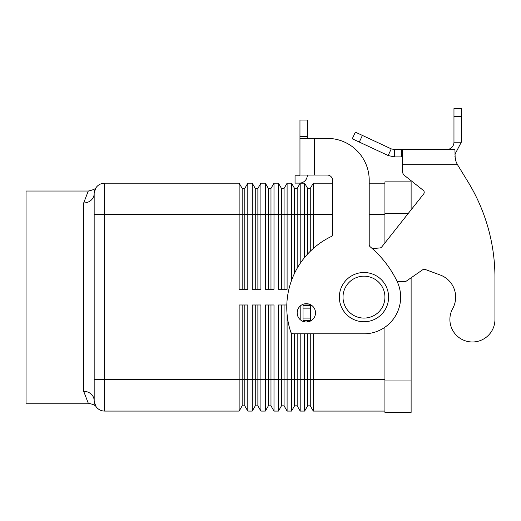 <?xml version="1.0" encoding="UTF-8"?>
<svg xmlns="http://www.w3.org/2000/svg" width="521" height="521" viewBox="0 0 521 521"><rect width="100%" height="100%" fill="white"/><g stroke="black" fill="none" stroke-linecap="round" stroke-linejoin="round"><path stroke-width="0.78" d="M494.95 319.451A22.527 22.527 0 0 1 492.137 330.36A22.527 22.527 0 0 0 494.95 319.451L494.95 277.537L494.95 319.451M394.364 149.56L394.364 156.899L388.165 155.525L352.268 138.781L355.368 132.139L391.264 148.876L394.364 149.56L454.931 149.56L455.198 158.951M452.71 308.543A23.575 23.575 0 0 0 440.245 275.016A23.575 23.575 0 0 1 452.71 308.543A22.527 22.527 0 0 0 461.515 339.164A22.527 22.527 0 0 0 492.137 330.36A22.527 22.527 0 0 1 461.515 339.164A22.527 22.527 0 0 1 452.71 308.543M402.538 149.56L402.538 164.232L457.21 164.232L467.936 181.738L457.21 164.232L456.083 161.699L454.931 156.411M423.228 190.295L404.524 175.499L423.228 190.295A2.618 2.618 0 0 1 423.658 193.975A2.618 2.618 0 0 0 423.228 190.295M455.211 158.99L456.083 161.692M446.634 149.56L449.115 149.13C452.182 147.847 453.798 145.548 453.967 142.226L453.967 108.609L461.3 108.609L461.3 142.226L454.931 154.327M388.165 155.525L391.264 148.876M402.538 156.899L394.364 156.899M453.967 142.226L461.3 142.226M494.95 277.537A183.366 183.366 0 0 0 467.936 181.738A183.366 183.366 0 0 1 494.95 277.537M397.106 281.412L405.885 281.412L422.726 269.735A2.618 2.618 0 0 1 425.129 269.429L440.245 275.016M311.584 305.326L310.334 305.514L310.334 320.708L311.063 320.708M423.658 193.975L381.743 246.961A2.618 2.618 0 0 1 379.92 247.944L372.307 248.608M402.538 171.389A5.236 5.236 0 0 0 404.524 175.499A5.236 5.236 0 0 1 402.538 171.389L402.538 164.232M310.334 305.514L303.001 305.514L303.001 320.708L310.334 320.708M388.594 297.133A24.624 24.624 0 0 1 363.971 321.757A24.624 24.624 0 0 1 339.347 297.133A24.624 24.624 0 0 1 363.971 272.509A24.624 24.624 0 0 1 388.594 297.133M306.341 322.017A9.17 9.17 0 0 0 315.511 312.847A9.17 9.17 0 0 0 306.341 303.678A9.17 9.17 0 0 0 297.172 312.847A9.17 9.17 0 0 0 306.341 322.017M94.216 192.575L96.02 187.677L95.291 188.81L94.171 193.187M242.161 289.272L242.161 188.42L239.139 183.177L104.636 183.177A10.479 10.479 0 0 0 94.158 193.656A10.479 10.479 0 0 1 97.225 186.251A10.479 10.479 0 0 0 94.158 193.656L94.171 401.17M94.223 401.795L96.014 406.575L95.343 405.54L94.158 400.603A10.479 10.479 0 0 0 104.636 411.082A10.479 10.479 0 0 1 94.158 400.603A10.479 10.479 0 0 0 97.225 408.015A10.479 10.479 0 0 1 94.158 400.603A10.479 9.3 180 0 0 94.158 400.545A10.479 9.3 180 0 0 83.679 391.304L88.277 403.221C93.031 404.25 95.643 405.429 96.118 406.751L95.343 405.54M97.225 186.251A10.479 10.479 0 0 0 94.158 193.656A10.479 9.3 0 0 1 94.158 193.708A10.479 9.3 0 0 1 83.679 202.956L88.277 191.038L26.05 191.038L26.05 403.221L88.277 403.221M255.264 289.272L255.264 188.42L252.236 183.177L247.807 183.177L247.807 289.272L239.139 289.272L239.139 183.177M247.807 183.177L244.785 188.42L242.161 188.42M244.785 289.272L244.785 188.42M268.361 289.272L268.361 188.42L265.332 183.177L260.904 183.177L260.904 289.272L252.236 289.272L252.236 183.177M260.904 183.177L257.882 188.42L255.264 188.42M257.882 289.272L257.882 188.42M281.457 289.272L281.457 188.42L278.429 183.177L274 183.177L274 289.272L265.332 289.272L265.332 183.177M274 183.177L270.979 188.42L268.361 188.42M270.979 289.272L270.979 188.42M294.554 273.238L294.554 188.42L291.532 183.177L287.104 183.177L287.104 289.272L278.429 289.272L278.429 183.177M287.104 183.177L284.075 188.42L281.457 188.42M284.075 289.272L284.075 188.42M291.532 280.415L291.532 183.177M304.629 257.459L304.629 183.177L300.2 183.177L297.172 188.42L294.554 188.42M297.172 268.263L297.172 188.42M300.2 183.177L300.2 263.398M307.65 253.981L307.65 188.42L304.629 183.177M332.535 183.177L313.297 183.177L310.269 188.42L307.65 188.42M310.269 251.285L310.269 188.42M313.297 183.177L313.297 248.458M384.928 183.177L369.213 183.177M242.161 304.987L242.161 379.646L239.139 379.646L239.139 304.987L247.807 304.987L247.807 411.082L244.785 405.839L242.161 405.839L239.139 411.082L239.139 379.646L104.636 379.646L104.636 183.177M244.785 304.987L244.785 405.839M257.882 304.987L257.882 405.839L255.264 405.839L252.236 411.082L252.236 379.646L242.161 379.646L242.161 405.839L239.139 411.082L104.636 411.082L104.636 379.646L94.158 379.646M255.264 304.987L255.264 379.646L252.236 379.646L252.236 304.987L260.904 304.987L260.904 411.082L257.882 405.839M270.979 304.987L270.979 405.839L268.361 405.839L265.332 411.082L265.332 379.646L255.264 379.646L255.264 405.839L252.236 411.082L247.807 411.082L252.236 411.082M268.361 304.987L268.361 379.646L265.332 379.646L265.332 304.987L274 304.987L274 411.082L270.979 405.839M284.075 304.987L284.075 405.839L281.457 405.839L278.429 411.082L278.429 379.646L268.361 379.646L268.361 405.839L265.332 411.082L260.904 411.082L265.332 411.082M281.457 304.987L281.457 379.646L278.429 379.646L278.429 304.987L286.817 304.987M287.104 314.417L287.104 411.082L284.075 405.839M297.172 333.805L297.172 405.839L294.554 405.839L291.532 411.082L291.532 379.646L281.457 379.646L281.457 405.839L278.429 411.082L274 411.082L278.429 411.082M294.554 333.805L294.554 379.646L291.532 379.646L291.532 333.166M300.2 306.042L300.2 319.653M300.2 333.805L300.2 411.082L297.172 405.839M310.269 333.805L310.269 405.839L307.65 405.839L304.629 411.082L304.629 379.646L294.554 379.646L294.554 405.839L291.532 411.082L287.104 411.082L291.532 411.082M307.65 333.805L307.65 379.646L304.629 379.646L304.629 333.805M304.629 321.854L304.629 320.708M304.629 305.514L304.629 304.987L311.063 304.987M313.297 333.805L313.297 411.082L310.269 405.839M304.629 411.082L300.2 411.082L304.629 411.082L307.65 405.839L307.65 379.646L384.928 379.646M307.65 304.987L307.65 305.514M307.65 320.708L307.65 321.919M310.269 304.987L310.269 305.514M310.269 320.708L310.269 321.131M384.928 411.082L313.297 411.082M384.928 327.227L384.928 412.391L411.121 412.391L411.121 277.778M411.121 209.82L411.121 181.868L384.928 181.868L384.928 242.936M307.305 175.056L307.305 175.258A7.861 7.861 0 0 1 299.445 183.112L295.055 183.112L295.055 175.779L299.445 175.779A0.521 0.521 0 0 0 299.966 175.258L299.966 138.384L327.299 138.384A41.914 41.914 0 0 1 369.213 180.299L369.213 244.74A2.618 2.618 0 0 0 370.144 246.746A104.78 104.78 0 0 1 396.937 281.06A36.672 36.672 0 0 1 363.971 333.805L293.245 333.805A2.618 2.618 0 0 1 290.757 332.007A78.586 78.586 0 0 1 331.063 236.619A2.618 2.618 0 0 0 332.535 234.261L332.535 180.299A5.236 5.236 0 0 0 327.299 175.056L299.966 175.056M314.638 175.056L314.638 138.384L327.299 138.384A41.914 41.914 0 0 1 369.213 180.299M370.144 246.746A104.78 104.78 0 0 1 396.937 281.06A36.672 36.672 0 0 1 363.971 333.805M293.245 333.805A2.618 2.618 0 0 1 290.757 332.007A78.586 78.586 0 0 1 331.063 236.619M299.966 138.384L299.966 120.045L307.305 120.045L307.305 138.384M299.862 175.57L299.966 175.258L299.862 175.57A0.521 0.521 0 0 1 299.445 175.779M305.723 179.986A7.861 7.861 0 0 1 299.445 183.112L297.673 183.112M332.535 180.299A5.236 5.236 0 0 0 327.299 175.056M401.567 149.56L401.567 156.899M449.115 149.13L449.265 149.56M453.967 116.378L461.3 116.378M310.861 305.514L310.861 320.708M310.334 308.132L303.001 308.132M310.334 318.084L303.001 318.084M362.408 135.414L359.308 142.064M384.928 297.133A20.957 20.957 0 0 1 363.971 318.084A20.957 20.957 0 0 1 343.013 297.133A20.957 20.957 0 0 1 363.971 276.176A20.957 20.957 0 0 1 384.928 297.133M332.535 214.613L94.158 214.613M83.679 202.956L83.679 391.304M384.928 214.613L369.213 214.613M408.366 213.304L384.928 213.304M411.121 380.955L384.928 380.955M299.966 136.346L307.305 136.346M94.158 193.708L94.177 192.991M88.277 191.038C93.031 190.009 95.643 188.836 96.118 187.508L95.291 188.81M96.02 187.677L96.457 187.111M94.151 400.545L94.19 401.378M96.457 407.148L96.014 406.575"/></g></svg>
